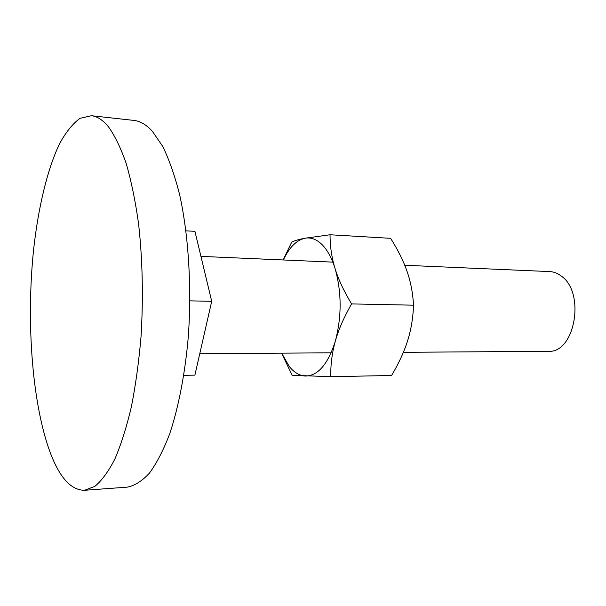 <?xml version="1.0" encoding="UTF-8"?>
<svg xmlns="http://www.w3.org/2000/svg" width="606" height="606" viewBox="0 0 606 606"><rect width="100%" height="100%" fill="white"/><g stroke="black" fill="none" stroke-linecap="round" stroke-linejoin="round"><path stroke-width="0.91" d="M108.33 126.639C102.785 119.958 97.149 116.322 91.415 115.723L80.037 118.321C72.667 123.677 65.789 132.259 59.396 144.076C47.139 169.968 38.239 207.813 33.58 249.808C25.914 323.672 32.368 408.02 51.684 456.318C60.85 478.945 71.803 490.262 84.552 490.277L94.786 486.406C101.679 480.747 108.345 471.673 114.792 459.181C120.988 444.766 126.502 427.382 131.335 407.02C135.646 385.211 138.88 361.706 141.046 336.489C143.402 297.288 142.569 259.641 138.547 223.553C135.358 200.942 131.244 180.929 126.199 163.499C120.745 147.879 114.792 135.593 108.33 126.639M91.415 115.723L133.941 120.412C140.191 121.071 146.334 124.7 152.379 131.305L162.65 146.296C169.082 159.386 174.733 175.452 179.596 194.503C188.504 234.727 191.822 286.623 188.314 336.58C185.08 373.637 178.565 407.209 169.718 433.76C163.461 450.084 156.712 463.189 149.462 473.097C142.077 481.066 134.661 485.747 127.222 487.148L84.552 490.277M404.755 265.261L549.657 271.579C553.566 271.761 557.285 273.139 560.808 275.722C585.866 291.827 575.117 353.631 548.203 351.306L403.376 352.313M189.875 300.856L211.706 301.303L194.89 375.129L183.823 375.334M211.706 301.303L194.935 231.34L185.989 230.833M281.548 353.154L292.145 375.243L330.717 376.705C330.611 364.13 332.179 352.192 335.406 340.875C328.073 364.108 318.074 375.834 305.401 376.061C299.5 375.728 294.115 372.508 289.244 366.418L281.669 353.154M330.043 234.764L304.879 238.249C310.772 237.135 316.43 239.188 321.877 244.415C327.301 249.801 331.694 257.83 335.05 268.488C341.678 292.047 341.799 316.18 335.406 340.875C338.572 329.596 343.958 317.271 351.578 303.917C343.822 291.016 338.307 279.207 335.05 268.488C331.724 257.747 330.058 246.506 330.043 234.764L390.62 238.325C398.028 250.066 403.505 261.088 407.05 271.382C410.648 281.646 412.822 292.918 413.565 305.189C413.019 318.18 411.027 330.065 407.58 340.86C404.187 351.677 398.854 363.214 391.582 375.478L330.717 376.705M283.373 259.966C289.214 247.475 296.379 240.234 304.879 238.249C298.978 239.393 294.592 240.673 291.706 242.097L283.138 259.959M351.578 303.917L413.565 305.189M199.768 353.722L331.156 352.813M200.934 256.376L332.815 262.125"/></g></svg>
